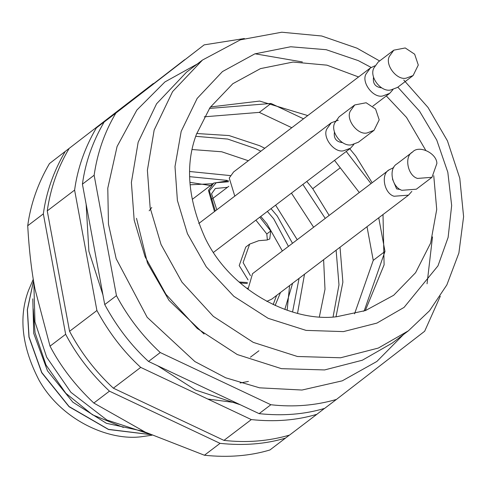 <?xml version="1.0" encoding="UTF-8"?>
<svg xmlns="http://www.w3.org/2000/svg" width="488" height="488" viewBox="0 0 488 488"><rect width="100%" height="100%" fill="white"/><g stroke="black" fill="none" stroke-linecap="round" stroke-linejoin="round"><path stroke-width="0.73" d="M215.269 210.969L209.395 190.814L216.202 182.732L228.469 181.768M216.812 209.797L211.566 193.766L215.354 188.502L227.439 187.325M214.5 211.554L208.455 190.375L213.701 183.079L228.573 180.767M210.895 198.854L211.81 199.208M425.67 150.2L406.522 117.419L386.301 95.935M358.564 76.958L326.936 65.154L293.001 62.061L260.482 68.619L232.837 83.704L210.041 107.537L196.414 134.346C184.97 164.822 187.849 199.324 205.045 237.845C231.007 292.355 293.837 322.495 336.83 316.7L365.469 310.557L393.676 295.271L415.587 272.694L430.623 243.085L436.723 209.468L433.753 175.68M372.137 182.75L355.721 156.038L349.768 148.785M307.769 115.577L259.659 101.071L210.438 106.963M365.274 310.63L384.105 264.856L383.007 214.543M371.155 67.435L358.32 60.628L326.222 49.703L290.671 46.763L254.803 53.881L222.461 71.571L197.152 98.43L181.182 131.363L174.997 166.554L177.394 200.434L187.441 233.691L206.29 266.863L233.837 296.308L268.186 318.347L306.061 330.388L343.454 331.602L376.889 323.105L404.058 307.403L437.974 265.856L448.124 237.394L451.662 205.509L447.825 172.276L436.754 140.074L419.521 111.16L397.83 87.169M403.771 80.038L428.019 107.458L447.447 140.849L459.775 178.218L463.6 216.66L458.879 253.071L446.849 284.919L429.556 310.734L408.377 330.827L378.316 348.066L340.575 357.777L297.436 356.496L253.248 342.369L213.311 316.352L181.945 282.131L161.071 244.567L150.17 207.937L147.388 170.263L154.159 130.083L172.587 91.61L202.508 60.03L240.401 39.827L281.759 32.22L321.732 36.002L356.941 48.16L379.615 60.957M408.377 330.827L392.376 342.997L362.316 360.229L324.575 369.941L281.436 368.66L237.247 354.532L197.311 328.515L165.944 294.294L145.07 256.731L134.169 220.1L131.388 182.427L138.159 142.246L156.587 103.773L186.507 72.194L202.508 60.03M209.425 108.434L271.029 103.468L303.518 118.804M346.248 151.457L371.002 183.61M378.737 217.788L384.977 251.448L364.28 310.636L363.487 311.252M354.55 313.845L373.253 260.36L367.013 226.7M359.284 192.522L334.524 160.369M291.8 127.716L259.305 112.38L204.265 116.815M271.029 103.468L259.305 112.38M384.977 251.448L373.253 260.36M364.28 310.636L363.462 311.259M289.396 435.131L269.962 449.96C250.033 455.957 228.189 457.714 204.423 455.237L145.217 432.112L93.824 403.039C75.311 385.569 60.707 366.61 50.026 346.163L34.959 288.926C31.488 270.742 29.073 249.679 27.712 225.749C30.61 204.21 37.857 183.494 49.447 163.596L153.36 83.491L49.447 163.596M275.604 205.161L297.222 239.7M304.524 274.207L297.54 313.333M189.722 171.508L230.373 175.595M93.824 403.039L109.452 391.156L220.058 443.354L204.423 455.237M285.59 438.078C265.661 444.074 243.817 445.831 220.058 443.354M27.712 225.749L43.34 213.866L65.654 334.28L50.026 346.163M109.452 391.156C90.939 373.686 76.341 354.727 65.654 334.28M43.34 213.866C46.238 192.327 53.485 171.611 65.075 151.713M150.53 434.57L108.44 429.355L69.101 406.547L41.785 372.509L29.066 336.94L27.395 309.721L33.544 280.832M150.603 434.607L108.495 429.495L69.082 406.736L41.7 372.686L28.957 337.086L27.297 309.752L33.532 280.752M149.017 433.881L106.884 420.003L70.9 392.315L46.683 357.228L34.965 321.903L33.825 282.509M270.852 404.735L160.253 352.543C142.478 336.037 127.88 317.078 116.455 295.661L94.135 175.247C97.405 152.653 104.652 131.937 115.876 113.094L204.155 44.872L104.151 122.006C92.61 141.758 85.363 162.48 82.417 184.159L104.731 304.573C116.803 326.826 131.4 345.785 148.529 361.455L259.128 413.647C282.741 416.142 304.585 414.379 324.666 408.371L336.391 399.459C315.346 405.546 293.501 407.309 270.852 404.735L259.128 413.647M157.508 365.689L195.456 390.004L240.303 404.765M324.465 408.425L316.852 414.312C296.771 420.32 274.927 422.083 251.314 419.589L140.715 367.391C123.586 351.726 108.989 332.767 96.917 310.514L74.603 190.1C77.549 168.421 84.796 147.699 96.337 127.947L184.824 59.67M102.95 294.941L88.901 251.283L86.138 204.265M116.455 295.661L104.731 304.573M94.135 175.247L82.417 184.159M115.876 113.094L104.151 122.006M204.155 44.872L244.372 38.528M440.292 296.24L424.67 331.236L336.391 399.459M148.529 361.455L160.253 352.543M251.314 419.589L223.961 440.383L113.362 388.186L140.715 367.391M316.852 414.312L289.5 435.107C268.455 441.195 246.611 442.951 223.961 440.383M184.616 59.725L96.337 127.947M74.603 190.1L47.245 210.895C50.514 188.301 57.761 167.579 68.985 148.742M47.245 210.895L69.564 331.309L96.917 310.514M113.362 388.186C95.587 371.685 80.99 352.72 69.564 331.309M403.466 334.561L376.87 361.455L342.259 380.835L302.005 390.034L259.567 387.826L225.718 377.803L194.889 361.571L147.162 317.298L116.187 258.762L108.464 224.114L107.781 188.173L117.083 146.492L136.86 110.062L164.907 81.941L198.012 63.599M255.047 53.796L302.359 61.952M207.772 399.044L235.936 402.704M240.029 282.881L247.331 283.534M239.022 281.997L247.434 282.54M151.982 435.229L141.087 436.778C108.488 440.896 61.567 420.241 39.046 380.219C21.984 347.23 18.459 317.328 28.469 290.531L33.282 279.252M267.375 211.42L273.695 218.819L288.439 246.379M292.605 283.272L284.827 309.453M149.163 210.792L151.768 207.498M190.058 184.793L212.884 183.708M259.805 217.178L270.712 231.001L269.76 238.955L266.985 240.017L258.756 240.682L249.661 244.11L243.115 262.599L250.448 275.653M280.509 292.471L275.11 305.506M189.899 182.347L211.072 185.635M260.769 216.44L266.966 223.809L282.369 250.991M289.585 285.565L287.145 310.264M271.023 208.644L277.245 216.025L292.501 243.292M299.071 278.355L292.556 311.978M189.692 176.668L227.231 180.407M255.895 220.149L266.808 233.972L267.375 239.968M249.661 244.11L245.751 247.081L239.211 265.57L248.063 279.899M276.598 295.441L273.17 304.61M353.891 144.405L350.579 148.163L343.759 150.737C334.384 153.348 322.007 137.274 326.911 128.85L331.279 122.775L338.306 120.188M350.579 148.163L213.469 252.394M342.485 142.569L342.253 142.594C336.275 141.794 333.652 138.391 334.39 132.382L334.506 132.077M374.028 130.339L358.393 142.221L351.574 144.796C341.856 147.083 330.047 131.76 334.725 122.909L339.093 116.833L354.727 104.951L366.134 102.754L375.571 109.001L379.2 119.834L374.028 130.339L367.208 132.913C357.832 135.53 345.449 119.45 350.353 111.026L354.727 104.951M247.989 289.36L252.546 273.664M411.841 191.381L408.535 195.139L394.054 196.249C384.117 193.492 380.518 174.064 389.156 169.812L393.743 167.567M408.535 195.139L271.767 299.113L266.79 301.407M400.435 189.545L396.628 188.886L392.456 179.047M431.978 177.315L417.502 178.425C407.565 175.668 403.966 156.239 412.598 151.988C418.899 144.698 436.748 153.122 436.888 163.45L431.978 177.315L416.349 189.198L401.868 190.308C391.779 187.111 388.332 168.586 396.97 163.87L397.128 163.748M412.598 151.988L397.049 163.809M234.789 196.127L229.238 178.035L233.606 171.953L370.374 67.984L374.882 65.801M392.98 89.609L389.674 93.373L382.854 95.941C373.479 98.558 361.096 82.478 366 74.06L370.374 67.984M381.573 87.779L381.341 87.803C375.37 87.004 372.747 83.601 373.479 77.586L373.595 77.281M413.116 75.548L397.488 87.431L390.668 89.999C380.951 92.287 369.135 76.964 373.814 68.119L378.188 62.043L393.816 50.16L405.223 47.958L414.66 54.205L418.289 65.044L413.116 75.548L406.297 78.117C396.921 80.733 384.538 64.654 389.448 56.236L393.816 50.16M336.019 316.761L342.875 282.168L340.026 247.221M329.156 215.421L312.741 188.716L340.246 167.805M312.741 188.716L306.781 181.463M264.783 148.254L259.707 145.729L229.067 135.566L196.707 133.511M319.384 316.797L325.002 289.28L323.611 259.701M313.613 227.237L291.434 193.126M248.368 160.735L221.711 151.774L192.223 149.535M240.114 382.995L248.422 381.427M195.749 136.304L227.689 139.068L255.804 148.7L260.879 151.225M302.877 184.434L325.246 218.392M336.116 250.191L338.983 284.852L333.072 316.938M32.788 298.851L33.733 333.395L47.476 370.813L72.822 402.167L106.372 423.291L143.679 431.38M33.208 308.77L35.032 332.761L46.025 365.012L65.837 393.279L92.5 414.794L123.379 427.415M266.808 233.972L270.712 231.001M258.914 350.78L250.423 357.167M192.601 199.122L213.701 183.079M204.076 334.03L169.031 300.407L147.492 263.111L136.506 218.325M427.055 283.796L432.502 236.912M198.744 223.534L331.279 122.775M252.467 273.725L389.235 169.751M246.977 288.585L247.66 288.066M389.674 93.373L372.844 106.164M210.993 199.83L228.799 186.294"/></g></svg>
